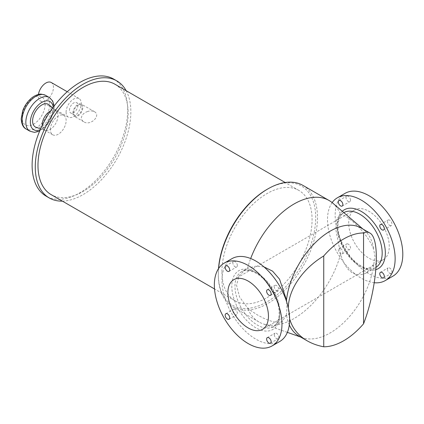 <?xml version="1.0" encoding="UTF-8"?>
<svg xmlns="http://www.w3.org/2000/svg" width="424" height="424" viewBox="0 0 424 424"><rect width="100%" height="100%" fill="white"/><g stroke="black" fill="none" stroke-linecap="round" stroke-linejoin="round"><path stroke-width="0.32" stroke-dasharray="2.12 1.59" d="M289.634 318.859L288.951 315.938L288.304 307.962M373.745 264.136L375.092 257.14L373.745 249.635C367.051 231.011 344.251 212.933 340.599 214.629L339.693 215.026L336.598 219.876L335.739 229.14L340.599 254.124L342.142 258.82L344.707 264.449L347.908 269.118L351.671 272.473L355.376 274.238L359.42 274.821L363.442 274.18L366.495 272.839L373.745 264.136A62.339 35.992 -60 0 1 346.276 320.099A62.339 35.992 -60 0 1 302.503 337.69A62.339 35.992 -60 0 1 298.952 336.057M289.311 324.874A62.339 35.992 -60 0 1 286.486 314.513L282.389 321.397L280.285 322.192L277.047 322.378L273.125 321.726L268.731 320.359L263.209 318.021L257.331 314.889L251.57 311.11L247.499 307.877L239.592 297.007L236.544 285.315L239.035 275.892L245.724 269.282L247.499 268.376L255.428 266.219L263.903 266.839M361.285 228.086A62.339 35.992 -60 0 1 364.47 230.349A62.339 35.992 -60 0 1 373.745 249.635M286.666 301.872L286.937 308.041L286.486 314.513M72.891 113.107A7.033 4.06 -60 0 1 75.96 106.032A7.033 4.06 -60 0 1 81.382 104.15A7.033 4.06 -60 0 1 81.382 112.27A7.033 4.06 -60 0 1 74.348 116.33A7.033 4.06 -60 0 1 72.891 113.107M87.593 111.512C83.91 112.747 81.816 114.899 81.313 117.967C81.413 119.621 82.219 120.877 83.729 121.741C90.105 126.394 101.479 115.731 94.531 111.74C92.554 110.733 90.243 110.653 87.593 111.512M73.659 112.667A5.952 3.434 -60 0 1 76.251 106.678A5.952 3.434 -60 0 1 80.841 105.088A5.952 3.434 -60 0 1 80.841 111.957A5.952 3.434 -60 0 1 74.889 115.392A5.952 3.434 -60 0 1 73.659 112.667M69.462 110.245A5.952 3.434 -60 0 1 72.059 104.256A5.952 3.434 -60 0 1 76.643 102.661A5.952 3.434 -60 0 1 76.643 109.535A5.952 3.434 -60 0 1 70.691 112.97A5.952 3.434 -60 0 1 69.462 110.245M66.091 112.19A10.717 6.185 -60 0 1 70.766 101.405A10.717 6.185 -60 0 1 79.023 98.538A10.717 6.185 -60 0 1 79.023 110.908A10.717 6.185 -60 0 1 68.312 117.093A10.717 6.185 -60 0 1 66.091 112.19M51.24 82.495A10.717 6.185 -60 0 1 51.24 94.87A10.717 6.185 -60 0 1 40.529 101.055A10.717 6.185 -60 0 1 38.308 96.153A10.717 6.185 -60 0 1 38.436 94.478M387.457 269.346A3.185 1.839 -120 0 0 388.845 272.553A3.185 1.839 -120 0 0 391.304 273.411A3.185 1.839 -120 0 0 391.304 269.728A3.185 1.839 -120 0 0 388.114 267.889A3.185 1.839 -120 0 0 387.457 269.346M340.605 248.543A3.185 1.839 60 0 1 342.682 251.353A3.185 1.839 60 0 1 342.195 253.907A3.185 1.839 60 0 1 339.009 252.068A3.185 1.839 60 0 1 339.009 248.385A3.185 1.839 60 0 1 340.605 248.543M348.268 244.118A3.185 1.839 -120 0 0 346.673 243.959A3.185 1.839 -120 0 0 346.673 247.643A3.185 1.839 -120 0 0 349.858 249.482A3.185 1.839 -120 0 0 350.351 246.927A3.185 1.839 -120 0 0 348.268 244.118M350.521 200.17A3.185 1.839 -120 0 0 349.127 196.964A3.185 1.839 -120 0 0 346.673 196.105A3.185 1.839 -120 0 0 346.673 199.789A3.185 1.839 -120 0 0 349.858 201.628A3.185 1.839 -120 0 0 350.521 200.17M389.709 225.398A3.185 1.839 -120 0 0 391.304 225.557A3.185 1.839 -120 0 0 391.304 221.874A3.185 1.839 -120 0 0 388.114 220.035A3.185 1.839 -120 0 0 387.626 222.589A3.185 1.839 -120 0 0 389.709 225.398M274.296 334.679A3.185 1.839 -120 0 0 275.685 337.886A3.185 1.839 -120 0 0 278.144 338.739A3.185 1.839 -120 0 0 278.144 335.061A3.185 1.839 -120 0 0 274.953 333.222A3.185 1.839 -120 0 0 274.296 334.679M235.108 309.451A3.185 1.839 -120 0 0 233.513 309.292A3.185 1.839 -120 0 0 233.513 312.976A3.185 1.839 -120 0 0 236.703 314.815A3.185 1.839 -120 0 0 237.191 312.26A3.185 1.839 -120 0 0 235.108 309.451M237.361 265.504A3.185 1.839 -120 0 0 235.972 262.292A3.185 1.839 -120 0 0 233.513 261.438A3.185 1.839 -120 0 0 233.513 265.122A3.185 1.839 -120 0 0 236.703 266.961A3.185 1.839 -120 0 0 237.361 265.504M276.549 290.731A3.185 1.839 -120 0 0 278.144 290.885A3.185 1.839 -120 0 0 278.144 287.207A3.185 1.839 -120 0 0 274.953 285.368A3.185 1.839 -120 0 0 274.466 287.923A3.185 1.839 -120 0 0 276.549 290.731M389.274 246.471A28.689 16.562 -120 0 0 376.751 217.597A28.689 16.562 -120 0 0 354.644 209.912A28.689 16.562 -120 0 0 354.644 243.042A28.689 16.562 -120 0 0 383.333 259.605A28.689 16.562 -120 0 0 389.274 246.471M231.917 258.677A47.817 27.608 -120 0 0 231.917 313.893A47.817 27.608 -120 0 0 279.739 341.5M345.078 193.344A47.817 27.608 -120 0 0 345.078 248.565A47.817 27.608 -120 0 0 392.894 276.172M332.151 202.598A47.817 27.608 -120 0 0 335.834 250.123A47.817 27.608 -120 0 0 374.281 282.729M302.969 185.415A70.135 40.492 -60 0 1 302.969 266.399A70.135 40.492 -60 0 1 232.834 306.891A70.135 40.492 -60 0 1 218.312 274.784A70.135 40.492 -60 0 1 218.593 268.509M247.499 268.376A70.135 40.492 -60 0 1 250.679 258.529M332.702 203.059A70.135 40.492 -60 0 1 340.599 214.629M340.599 254.124A70.135 40.492 -60 0 1 262.981 323.819A70.135 40.492 -60 0 1 258.985 321.991A70.135 40.492 -60 0 1 247.499 307.877M50.377 129.675A11.157 6.44 -60 0 1 55.247 118.45A11.157 6.44 -60 0 1 63.844 115.46A11.157 6.44 -60 0 1 63.844 128.34A11.157 6.44 -60 0 1 52.687 134.784A11.157 6.44 -60 0 1 50.377 129.675M113.696 79.087A67.586 39.019 -60 0 1 113.696 157.124A67.586 39.019 -60 0 1 46.115 196.142M50.567 110.993A11.157 6.44 -60 0 1 55.634 110.717A11.157 6.44 -60 0 1 56.244 111.157A11.157 6.44 -60 0 1 55.634 123.601A11.157 6.44 -60 0 1 45.161 130.353A11.157 6.44 -60 0 1 44.472 130.041A11.157 6.44 -60 0 1 42.183 125.52M49.094 104.834A13.07 7.547 -60 0 1 48.378 119.414A13.07 7.547 -60 0 1 36.114 127.322M266.998 189.411A68.858 39.755 -60 0 1 315.689 217.523A68.858 39.755 -60 0 1 267.003 301.856A68.858 39.755 -60 0 1 218.312 273.745A68.858 39.755 -60 0 1 218.503 268.646M218.312 273.745L218.312 274.784L218.312 273.745M221.916 271.662A63.759 36.809 -60 0 1 249.747 207.5A63.759 36.809 -60 0 1 298.878 190.418A63.759 36.809 -60 0 1 298.878 264.041A63.759 36.809 -60 0 1 235.124 300.849A63.759 36.809 -60 0 1 221.916 271.662M114.941 84.222A63.759 36.809 -60 0 1 114.941 157.839A63.759 36.809 -60 0 1 51.182 194.653M126.145 90.694A67.586 39.019 -60 0 1 116.854 158.947A67.586 39.019 -60 0 1 62.392 201.124M366.495 272.839L375.611 267.576C367.534 273.628 347.834 260.14 341.082 241.288C338.659 234.986 337.652 229.22 338.05 223.983L339.179 218.588C340.255 215.774 341.818 213.781 343.88 212.615A31.731 18.322 -120 0 0 343.88 249.254A31.731 18.322 -120 0 0 375.611 267.576A31.731 18.322 -120 0 0 376.099 267.279M279.845 312.133A31.731 18.322 -120 0 0 265.991 280.2A31.731 18.322 -120 0 0 241.537 271.699A31.731 18.322 -120 0 0 241.537 308.338A31.731 18.322 -120 0 0 273.273 326.66A31.731 18.322 -120 0 0 279.845 312.133M342.285 211.29A33.962 19.61 -120 0 0 344.32 248.946A33.962 19.61 -120 0 0 375.908 269.637M279.845 313.956A33.962 19.61 -120 0 0 243.821 269.139A33.962 19.61 -120 0 0 243.821 317.173A33.962 19.61 -120 0 0 279.845 313.956M53.228 107.235A16.26 9.386 -60 0 1 40.254 129.702M49.311 97.499A19.446 11.225 -60 0 1 49.311 119.95A19.446 11.225 -60 0 1 29.866 131.18M45.607 95.358A19.446 11.225 -60 0 1 45.607 117.814A19.446 11.225 -60 0 1 26.161 129.039M22.133 117.538A16.26 9.386 -60 0 1 39.379 96.084A16.26 9.386 -60 0 1 39.379 119.075A16.26 9.386 -60 0 1 22.133 117.538M94.531 111.74L81.382 104.15M83.729 121.746L74.348 116.33M80.841 105.088L76.643 102.661M74.889 115.392L70.691 112.97M79.023 98.538L67.231 91.727M68.312 117.093L40.529 101.055M383.641 277.837L391.304 273.411M380.45 272.314L388.114 267.889M342.195 253.907L349.858 249.482M339.009 248.385L346.673 243.959M342.195 206.053L349.858 201.628M339.009 200.531L346.673 196.105M383.641 229.978L391.304 225.557M380.45 224.46L388.114 220.035M270.48 343.164L278.144 338.739M267.29 337.642L274.953 333.222M229.034 319.24L236.703 314.815M225.849 313.718L233.513 309.292M229.034 271.387L236.703 266.961M225.849 265.864L233.513 261.438M270.48 295.311L278.144 290.885M267.29 289.788L274.953 285.368M354.644 209.912L233.82 279.67M383.333 259.605L262.509 329.363M343.848 212.631L339.693 215.026M245.724 269.282L241.537 271.699C244.807 269.781 249.058 269.993 254.305 272.335C259.038 274.609 263.527 278.367 267.772 283.614C275.112 293.217 278.918 303.028 279.193 313.045C279.008 319.972 277.036 324.508 273.273 326.66L282.389 321.397M258.985 321.991L232.834 306.891M364.47 230.349L362.976 229.066M302.503 337.69L300.637 337.032M287.366 332.379L262.981 323.819M63.844 115.46L55.634 110.717M52.687 134.784L44.472 130.041M56.244 111.157L52.666 107.998M45.161 130.353L40.635 128.838M54.187 105.958L54.272 107.876L50.525 120.538L45.739 126.829L39.628 131.17M298.878 190.418L285.172 182.506M235.124 300.849L214.518 288.951"/><path stroke-width="0.64" d="M288.304 307.962C288.532 289.401 302.688 268.631 323.735 255.964L323.735 346.79C317.603 345.624 312.096 343.636 307.225 340.838C298.199 335.522 292.332 328.192 289.634 318.859M363.554 232.977C365.785 231.891 367.788 231.854 369.558 232.866C380.805 237.843 377.519 287.546 363.554 323.798L363.554 232.977A62.339 35.992 -60 0 0 323.735 255.964M307.225 340.838L298.952 336.057A62.339 35.992 -60 0 1 289.311 324.874M263.903 266.839L272.584 271.153L279.57 279.209L286.486 300.012A62.339 35.992 -60 0 1 316.203 241.812A62.339 35.992 -60 0 1 361.285 228.086L369.558 232.866M286.486 300.012L286.666 301.872M363.554 323.798A62.339 35.992 -60 0 1 323.735 346.79M38.436 94.478A10.717 6.185 -60 0 1 43.64 84.715A10.717 6.185 -60 0 1 51.24 82.495L67.231 91.727M379.793 273.772A3.185 1.839 60 0 1 380.45 272.314A3.185 1.839 60 0 1 383.641 274.153A3.185 1.839 60 0 1 383.641 277.837A3.185 1.839 60 0 1 381.181 276.978A3.185 1.839 60 0 1 379.793 273.772M342.857 204.596A3.185 1.839 60 0 1 342.195 206.053A3.185 1.839 60 0 1 339.009 204.214A3.185 1.839 60 0 1 339.009 200.531A3.185 1.839 60 0 1 341.463 201.384A3.185 1.839 60 0 1 342.857 204.596M382.045 229.824A3.185 1.839 60 0 1 379.962 227.015A3.185 1.839 60 0 1 380.45 224.46A3.185 1.839 60 0 1 383.641 226.299A3.185 1.839 60 0 1 383.641 229.978A3.185 1.839 60 0 1 382.045 229.824M266.632 339.105A3.185 1.839 60 0 1 267.29 337.642A3.185 1.839 60 0 1 270.48 339.486A3.185 1.839 60 0 1 270.48 343.164A3.185 1.839 60 0 1 268.021 342.311A3.185 1.839 60 0 1 266.632 339.105M227.444 313.877A3.185 1.839 60 0 1 229.527 316.686A3.185 1.839 60 0 1 229.034 319.24A3.185 1.839 60 0 1 225.849 317.401A3.185 1.839 60 0 1 225.849 313.718A3.185 1.839 60 0 1 227.444 313.877M229.697 269.924A3.185 1.839 60 0 1 229.034 271.387A3.185 1.839 60 0 1 225.849 269.547A3.185 1.839 60 0 1 225.849 265.864A3.185 1.839 60 0 1 228.303 266.717A3.185 1.839 60 0 1 229.697 269.924M268.885 295.152A3.185 1.839 60 0 1 266.802 292.343A3.185 1.839 60 0 1 267.29 289.788A3.185 1.839 60 0 1 270.48 291.632A3.185 1.839 60 0 1 270.48 295.311A3.185 1.839 60 0 1 268.885 295.152M268.45 316.23A28.689 16.562 -120 0 0 255.926 287.355A28.689 16.562 -120 0 0 233.82 279.67A28.689 16.562 -120 0 0 233.82 312.795A28.689 16.562 -120 0 0 262.509 329.363A28.689 16.562 -120 0 0 268.45 316.23M281.976 324.037A47.817 27.608 -120 0 0 261.104 275.913A47.817 27.608 -120 0 0 224.254 263.103A47.817 27.608 -120 0 0 224.254 318.318A47.817 27.608 -120 0 0 272.07 345.926A47.817 27.608 -120 0 0 281.976 324.037M272.07 345.926L279.739 341.5A47.817 27.608 -120 0 0 289.64 319.611A47.817 27.608 -120 0 0 268.768 271.487A47.817 27.608 -120 0 0 231.917 258.677L224.254 263.103M374.281 282.729A47.817 27.608 -120 0 0 385.231 280.593L392.894 276.172A47.817 27.608 -120 0 0 402.8 254.278A47.817 27.608 -120 0 0 381.929 206.159A47.817 27.608 -120 0 0 345.078 193.344L337.414 197.769A47.817 27.608 -120 0 0 332.151 202.598M385.231 280.593A47.817 27.608 -120 0 0 395.136 258.704A47.817 27.608 -120 0 0 374.265 210.58A47.817 27.608 -120 0 0 337.414 197.769M218.593 268.509A70.135 40.492 -60 0 1 267.904 188.892A70.135 40.492 -60 0 1 302.969 185.415L329.119 200.515A70.135 40.492 -60 0 1 332.702 203.059L362.976 229.066M250.679 258.529A70.135 40.492 -60 0 1 329.119 200.515M62.392 201.124A67.586 39.019 -60 0 1 49.269 197.966L46.115 196.142A67.586 39.019 -60 0 1 32.118 165.206A67.586 39.019 -60 0 1 61.618 97.191A67.586 39.019 -60 0 1 113.696 79.087L116.854 80.91A67.586 39.019 -60 0 1 126.145 90.694M42.183 125.52A11.157 6.44 -60 0 1 42.162 124.937A11.157 6.44 -60 0 1 50.567 110.993M40.635 128.838L36.114 127.322A13.07 7.547 -60 0 1 32.6 120.973A13.07 7.547 -60 0 1 38.807 107.309A13.07 7.547 -60 0 1 49.094 104.834L52.666 107.998M218.503 268.646A68.858 39.755 -60 0 1 266.998 189.411L267.904 188.892M214.518 288.951L51.182 194.653A63.759 36.809 -60 0 1 37.98 165.466A63.759 36.809 -60 0 1 65.81 101.304A63.759 36.809 -60 0 1 114.941 84.222L285.172 182.506M49.269 197.966A67.586 39.019 -60 0 1 35.272 167.029A67.586 39.019 -60 0 1 64.771 99.015A67.586 39.019 -60 0 1 116.854 80.91M376.099 267.279A31.731 18.322 -120 0 0 382.183 253.049A31.731 18.322 -120 0 0 368.334 221.116A31.731 18.322 -120 0 0 343.88 212.615L343.848 212.631M375.908 269.637A33.962 19.61 -120 0 0 385.342 253.049A33.962 19.61 -120 0 0 369.055 217.39A33.962 19.61 -120 0 0 342.285 211.29M40.254 129.702A16.26 9.386 -60 0 1 30.348 122.276A16.26 9.386 -60 0 1 41.049 102.857A16.26 9.386 -60 0 1 53.228 107.235M39.628 131.17L34.498 132.368L29.866 131.18A19.446 11.225 -60 0 1 25.838 122.276A19.446 11.225 -60 0 1 34.323 102.709A19.446 11.225 -60 0 1 49.311 97.499L52.65 100.907L54.187 105.958M29.866 131.18L26.161 129.039A19.446 11.225 -60 0 1 22.133 120.14A19.446 11.225 -60 0 1 30.623 100.568A19.446 11.225 -60 0 1 45.607 95.358L49.311 97.499M300.637 337.032L287.366 332.379M26.161 129.039C23.241 127.661 21.587 124.264 21.2 118.837L22.652 110.971C24.29 106.466 26.77 102.592 30.099 99.349C32.929 96.63 35.939 94.96 39.125 94.34C39.883 93.768 42.045 94.112 45.607 95.358"/></g></svg>
